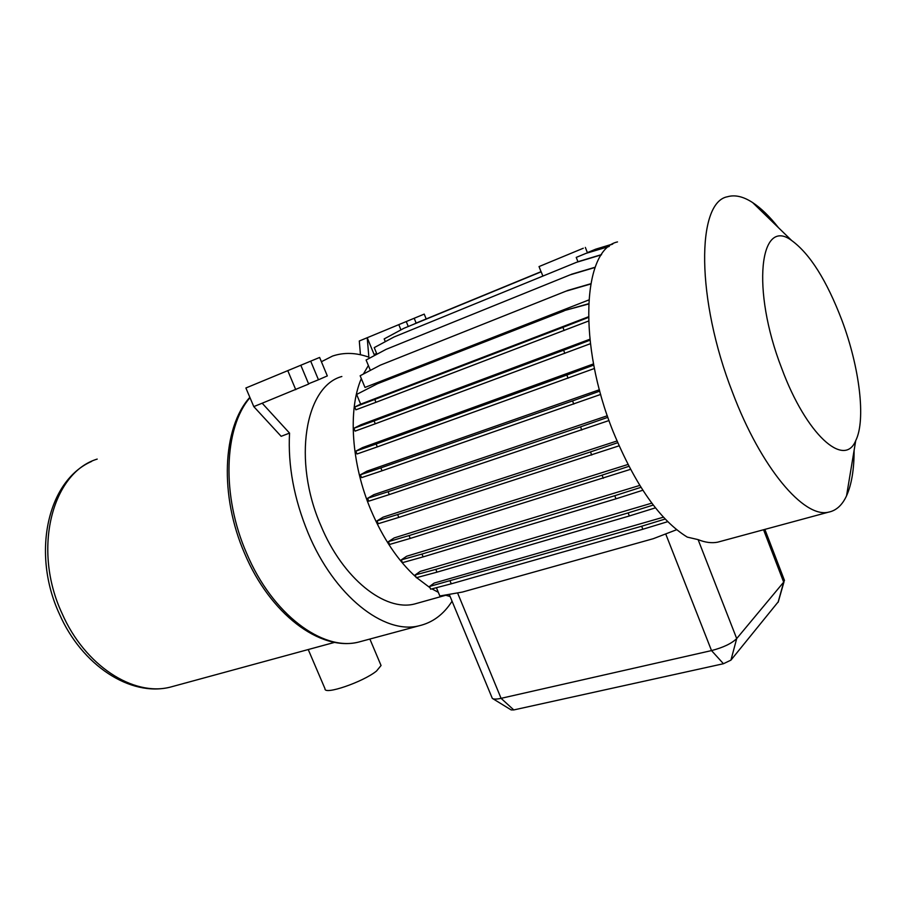 <?xml version="1.0" encoding="UTF-8"?>
<svg xmlns="http://www.w3.org/2000/svg" width="906" height="906" viewBox="0 0 906 906"><rect width="100%" height="100%" fill="white"/><g stroke="black" fill="none" stroke-linecap="round" stroke-linejoin="round"><path stroke-width="1.36" d="M310.69 361.154L318.459 379.773L327.315 375.911L319.625 357.451L283.17 372.559L300.815 365.243L308.674 384.042L262.174 403.215L289.546 433.102C287.825 465.559 294.031 498.889 308.153 533.113C334.178 595.91 384.019 634.766 418.912 625.831C432.57 622.671 443.612 614.472 452.06 601.222M418.651 602.852L414.688 603.962C385.005 611.833 342.785 578.674 320.905 525.661C292.321 460.576 305.096 386.273 341.856 376.5M450.112 596.51L445.118 595.061M438.323 592.298L431.879 588.877M430.067 587.768L416.624 577.643M416.069 577.145C398.085 560.848 383.057 538.549 370.984 510.248C351.29 463.804 347.813 409.84 361.324 378.583M667.733 521.663L642.852 529.251L641.663 526.227L429.523 586.454L434.2 583.068L663.43 517.19M651.81 503.147L420.237 571.403L415.152 574.959L435.809 569.376L436.964 572.162L416.307 577.722L415.152 574.959M639.761 485.423L406.715 556.216L401.279 559.874L421.947 554.064L423.113 556.884L402.445 562.66L401.279 559.874M630.508 469.353L410.237 538.424L409.048 535.582L388.414 541.641L394.155 537.938L627.949 464.484M619.07 445.831L398.81 517.417L397.621 514.551L377.032 520.882L383.057 517.179L616.975 440.995M583.294 248.244L539.025 266.579L583.294 248.244M587.473 252.581L595.718 249.173L587.473 252.581M854.109 450.395C854.12 469.444 851.606 484.585 846.544 495.831C842.206 505.197 836.193 510.644 828.514 512.162C804.052 518.391 761.029 468.051 732.603 392.615C696.023 299.308 696.374 202.117 727.507 196.738C734.993 194.575 743.373 196.523 752.648 202.593C761.097 208.176 769.704 216.534 778.469 227.689M721.346 541.176L717.62 542.184C711.686 543.34 705.174 542.479 698.096 539.614L687.28 537.111C660.032 520.35 635.378 485.31 613.305 432.003C577.484 343.668 582.615 249.286 617.507 241.925M841.968 320.441C859.545 367.281 866.102 419.942 855.728 440.633C844.381 468.549 806.215 434.721 781.708 368.346C750.983 289.32 759.738 216.375 791.651 240.498C809.953 253.827 826.725 280.475 841.968 320.441M334.665 642.365L309.059 649.319M380.69 664.653L381.052 665.514L376.522 671.029C363.057 682.037 323.77 695.457 325.005 688.73L308.233 649.534M317.87 646.907L327.349 644.325M449.217 594.347L492.298 698.356C493.544 699.341 496.465 699.341 501.075 698.333L711.516 650.587C723.248 647.53 731.652 643.52 736.703 638.571L783.679 582.139L784.154 579.625M778.322 601.72L730.938 660.134L723.452 663.724L513.781 709.93L511.131 709.908L492.875 698.719M594.427 368.482L377.315 446.896L376.126 444.019L355.798 451.154L362.536 447.598L593.532 363.906M377.315 446.896L356.975 453.997L355.798 451.154M568.073 378.198L566.828 375.039L376.126 444.019M600.689 394.427L382.038 470.792L380.837 467.904L360.407 474.789L366.93 471.177L599.41 389.739M382.038 470.792L361.596 477.632L360.407 474.789M573.781 404.076L572.535 400.916L380.837 467.904M609.002 420.543L389.297 494.585L388.096 491.72L367.576 498.323L373.861 494.653L607.326 415.763M389.297 494.585L368.753 501.165L367.576 498.323M581.777 430.022L580.52 426.862L388.096 491.72M398.81 517.417L378.21 523.713L377.032 520.882M591.731 455.061L590.486 451.924L397.621 514.551M410.237 538.424L389.58 544.461L388.414 541.641M603.294 478.277L602.06 475.152L409.048 535.582M642.818 490.248L615.989 498.81L614.766 495.718L421.947 554.064M615.989 498.81L423.113 556.884M655.446 507.847L629.342 515.978L628.13 512.921L435.809 569.376M629.342 515.978L436.964 572.162M642.852 529.251L451.267 583.815L450.123 581.052M451.267 583.815L430.656 589.194L429.523 586.454M676.635 529.716L653.317 538.685L462.411 592.06L439.84 595.978L436.409 587.688M415.152 323.487L541.041 271.675L413.895 324.167M542.853 276.058L541.176 271.811L403.895 328.3L384.178 338.912L385.31 341.675M403.895 328.3L541.176 271.811M608.968 246.534L585.978 253.374L576.239 257.395L577.926 261.721M584.732 253.895L576.239 257.395M601.425 254.812L576.465 262.332L394.076 336.964L374.235 347.621L376.953 354.223M394.076 336.964L576.465 262.332M595.083 267.44L570.067 274.869L386.103 349.354L366.103 359.999L370.384 370.373M386.103 349.354L570.067 274.869M590.701 283.997L565.797 291.234L380.294 365.163L360.146 375.752L364.982 387.428L588.787 299.965M380.294 365.163L565.797 291.234M588.56 304.02L565.242 310.339L378.448 383.227L356.636 394.438L360.656 404.155L588.413 316.806M563.894 310.985L376.919 383.951M588.526 321.052L375.956 402.298L374.778 399.444L354.71 407.009L360.656 404.155M375.956 402.298L355.877 409.829L354.71 407.009M564.155 330.486L562.909 327.349L374.778 399.444M590.372 343.702L375.277 423.793L374.087 420.916L353.884 428.289L360.86 424.789L589.863 339.24M375.277 423.793L355.061 431.131L353.884 428.289M564.834 353.374L563.589 350.226L374.087 420.916M588.424 317.451L562.909 327.349M588.572 303.736L565.242 310.339M590.746 283.759L567.122 290.622M595.163 267.225L571.369 274.291M601.561 254.597L577.745 261.777M609.285 246.296L585.978 253.374M612.252 244.292L594.506 249.682M612.796 243.986L595.718 249.173M665.163 519.036L641.663 526.227M653.26 505.061L628.13 512.921M640.95 487.326L614.766 495.718M628.9 466.318L602.06 475.152M617.699 442.694L590.486 451.924M607.858 417.315L580.52 426.862M599.783 391.109L572.535 400.916M593.758 365.073L566.828 375.039M589.965 340.203L563.589 350.226M363.374 374.065L368.38 365.503M416.137 323.08L414.189 318.266L367.213 337.723L374.121 354.495L376.636 353.476M408.255 326.488L406.239 321.562M400.939 329.886L398.799 324.642M426.182 318.946L424.223 314.11L414.189 318.266M318.459 379.773L308.55 383.77M300.815 365.243L245.888 387.995L253.782 406.601L281.154 436.318L289.546 433.102M295.752 389.682L287.768 370.645M245.888 387.995L319.625 357.451M321.404 361.721L332.525 356.069C343.963 352.219 356.081 352.593 368.867 357.179L367.213 337.723L359.297 340.996L424.223 314.11M262.174 403.215L253.782 406.601M359.297 340.996L360.452 354.744M363.215 640.836L358.357 642.15C322.457 651.346 272.208 614.177 246.681 553.396C221.313 495.842 223.907 427.711 249.988 397.666M97.202 459.093C52.152 472.615 31.97 549.33 62.072 613.487C84.881 665.763 133.488 696.68 170.226 687.144L175.175 685.797M778.084 602.32L783.679 582.139L763.554 529.75M730.938 660.134L736.703 638.571L698.096 539.614M723.452 663.724L711.516 650.587L665.706 533.917M457.553 592.898L501.075 698.333L513.781 709.93M418.912 625.831L358.357 642.15C319.693 651.55 270.033 613.588 244.767 553.804M445.729 595.265L414.688 603.962M587.484 252.91L585.333 247.406M828.514 512.162L717.62 542.184M855.728 440.633L846.544 495.831M334.597 642.354L170.226 687.144C130.238 697.122 81.812 665.197 59.434 614.064M369.875 639.047L381.052 665.514M59.388 613.962C31.563 554.019 47.067 480.882 91.619 461.414M244.733 553.725C219.422 496.001 222.196 427.994 249.841 397.315M778.197 602.15L784.075 581.595M791.651 240.498L752.648 202.593M784.483 580.474L764.868 529.398M541.109 271.845L539.025 266.579"/></g></svg>
